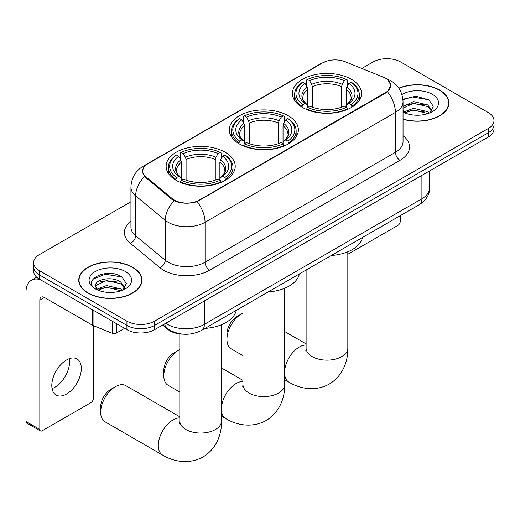 <?xml version="1.0" encoding="UTF-8"?>
<svg xmlns="http://www.w3.org/2000/svg" width="520" height="520" viewBox="0 0 520 520"><rect width="100%" height="100%" fill="white"/><g stroke="black" fill="none" stroke-linecap="round" stroke-linejoin="round"><path stroke-width="0.78" d="M288.249 115.745A34.547 19.942 0 0 0 250.601 111.423A34.547 19.942 0 0 0 229.275 129.844A34.547 19.942 0 0 0 239.395 143.949A34.547 19.942 0 0 0 277.036 148.272A34.547 19.942 0 0 0 298.363 129.844A34.547 19.942 0 0 0 288.249 115.745M225.102 152.198A34.547 19.942 0 0 0 187.46 147.875A34.547 19.942 0 0 0 166.133 166.303A34.547 19.942 0 0 0 176.248 180.401A34.547 19.942 0 0 0 213.895 184.73A34.547 19.942 0 0 0 235.222 166.303A34.547 19.942 0 0 0 225.102 152.198M351.39 79.287A34.547 19.942 0 0 0 313.742 74.965A34.547 19.942 0 0 0 292.416 93.392A34.547 19.942 0 0 0 302.536 107.497A34.547 19.942 0 0 0 340.184 111.82A34.547 19.942 0 0 0 361.504 93.392A34.547 19.942 0 0 0 351.39 79.287M385.496 78.227A17.596 10.16 0 0 0 383.143 77.084L345.196 61.743A17.596 10.16 0 0 0 322.654 62.881L147.836 163.813A17.596 10.16 0 0 0 142.681 171.002A17.596 10.16 0 0 0 145.86 176.826L172.432 198.738A17.596 10.16 0 0 0 199.297 200.096L385.496 92.593A17.596 10.16 0 0 0 390.65 85.41A17.596 10.16 0 0 0 385.496 78.227M183.228 334.178A19.552 11.291 180 0 1 167.843 329.368L162.611 325.052M403.039 119.262A31.61 18.252 0 0 0 448.91 102.973A31.61 18.252 0 0 0 439.647 90.064A31.61 18.252 0 0 0 398.808 88.166M132.698 267.286A31.61 18.252 0 0 0 98.248 263.328A31.61 18.252 0 0 0 78.728 280.189A31.61 18.252 0 0 0 87.991 293.098A31.61 18.252 0 0 0 122.441 297.05A31.61 18.252 0 0 0 141.953 280.189A31.61 18.252 0 0 0 132.698 267.286M79.059 281.834A31.61 18.252 0 0 0 78.949 282.321M388.128 80.171L390.878 85.299L387.433 91.748L385.723 92.983L197.087 201.643C190.106 203.743 183.131 203.743 176.156 201.643L172.205 199.641L144.45 176.534L142.448 171.457L143.351 168.22M130.936 201.773L39.364 254.644A19.552 11.291 0 0 0 33.638 262.626L33.638 271.141A19.552 11.291 0 0 0 39.364 279.123L126.932 329.68L126.932 325.423A19.552 11.291 0 0 0 154.59 325.423L488.274 132.776A19.552 11.291 0 0 0 494 124.794A19.552 11.291 0 0 1 488.274 132.776L154.59 325.423A19.552 11.291 0 0 1 126.932 325.423L39.364 274.865L126.932 325.423L126.932 321.165A19.552 11.291 0 0 0 154.59 321.165L488.274 128.518A19.552 11.291 0 0 0 494 120.536A19.552 11.291 0 0 0 488.274 112.554L400.706 61.997A19.552 11.291 0 0 0 373.048 61.997L361.829 68.471M33.638 266.883A19.552 11.291 0 0 0 39.364 274.865A19.552 11.291 0 0 1 33.638 266.883M33.638 262.626A19.552 11.291 0 0 0 39.364 270.608L126.932 321.165M141.739 282.321A31.61 18.252 0 0 0 141.629 281.834M448.695 105.099A31.61 18.252 0 0 0 448.584 104.617M126.932 329.68A19.552 11.291 0 0 0 154.59 329.68L488.274 137.033A19.552 11.291 0 0 0 494 129.051L494 120.536M403.039 119.054A31.285 18.064 0 0 0 448.584 102.973A31.285 18.064 0 0 0 439.419 90.201A31.285 18.064 0 0 0 398.931 88.348M413.764 115.07L418.678 115.213M403.995 111.95L413.485 108.335L427.713 111.657L429.435 113.041M404.872 112.859L413.485 110.019L428.019 113.562M403.039 110.435A14.729 8.502 0 0 0 405.002 112.977M403.039 106.516L413.485 101.576L427.713 104.903L431.945 110.747M403.039 108.206L413.485 103.266L427.713 106.594L431.606 111.189M403.039 112.067A21.248 12.266 0 0 0 432.322 111.644A21.248 12.266 0 0 0 432.322 94.296A21.248 12.266 0 0 0 401.908 94.51M429.936 112.834L433.264 106.294L429.059 99.951L415.812 96.155L402.909 99.268M404.144 112.606L403.039 111.43M402.948 99.671L412.321 96.96L428.766 99.762M407.641 104.572L412.321 103.721L424.067 104.728M407.641 111.332L412.321 110.481L424.067 111.488M347.822 253.877A3.256 1.879 120 0 0 349.082 253.585L397.937 225.375A3.256 1.879 120 0 0 400.244 221.383L400.244 215.683M88.218 292.962A31.285 18.064 0 0 0 122.317 296.875A31.285 18.064 0 0 0 141.629 280.189A31.285 18.064 0 0 0 132.464 267.417A31.285 18.064 0 0 0 98.371 263.503A31.285 18.064 0 0 0 79.059 280.189A31.285 18.064 0 0 0 88.218 292.962M106.808 292.286L111.722 292.428M97.045 289.166L106.528 285.552L120.757 288.88L122.48 290.257M97.916 290.082L106.528 287.242L121.069 290.778M97.195 289.829L95.667 286.253A14.729 8.502 0 0 0 98.046 290.192M124.989 287.963L120.757 282.12C111.917 275.522 93.724 279.591 95.667 286.253L95.615 285.61M95.706 286.462L96.116 285.37L106.528 280.481L120.757 283.81L124.657 288.405M122.987 290.05L126.315 283.517L122.103 277.173C107.198 266.454 80.704 280.572 95.999 289.231L96.077 289.283M125.366 271.518A21.248 12.266 0 0 0 95.316 271.518A21.248 12.266 0 0 0 95.316 288.867A21.248 12.266 0 0 0 125.366 288.867A21.248 12.266 0 0 0 125.366 271.518M92.892 279.298L105.372 274.183L121.817 276.978M100.685 281.788L105.372 280.937L117.111 281.944M100.685 288.548L105.372 287.697L117.111 288.704M226.947 339.32L226.947 333.996A14.339 8.281 -60 0 1 237.088 316.433L241.696 313.775A20.859 12.045 120 0 0 226.947 339.32A20.859 12.045 120 0 0 231.27 348.868L242.964 355.615M301.912 107.127L302.842 104.656A31.024 17.914 0 0 1 302.842 82.127L304.974 83.356A28.028 16.178 0 0 0 304.974 103.428L307.079 104.624L307.762 107.14M307.762 106.112L307.762 89.265L307.079 86.99L304.974 83.356M306.521 86.028L306.521 79.995L307.45 79.463A31.024 17.914 0 0 1 346.476 79.463L344.338 80.698A28.028 16.178 0 0 0 309.582 80.698L311.688 84.325L312.37 86.599L312.37 107.205M341.556 107.205L341.556 86.599L342.231 84.325L344.338 80.698M331.272 255.502A35.848 20.696 0 0 0 362.55 237.445M306.521 108.921A32.331 18.668 0 0 0 347.399 108.921L346.476 107.315A31.024 17.914 0 0 1 307.45 107.315L306.521 109.473M347.399 109.473L347.399 108.921M302.842 82.127L301.912 82.654A32.331 18.668 0 0 0 294.632 94.458A32.331 18.668 0 0 0 301.912 106.255M346.476 79.463L347.399 79.995L347.399 86.028M307.45 107.315L309.582 106.087A28.028 16.178 0 0 0 344.338 106.087L346.476 107.315M304.974 103.428L302.842 104.656M309.582 80.698L307.45 79.463M307.079 86.99A25.071 14.476 0 0 0 307.079 104.624L307.197 104.702C303.635 101.257 302.185 98.917 302.848 97.689A24.115 13.923 0 0 1 307.762 89.265M352.007 106.255A32.331 18.668 0 0 0 359.288 94.458A32.331 18.668 0 0 0 352.007 82.654L351.084 82.127A31.024 17.914 0 0 1 351.084 104.656L352.007 107.127M351.084 104.656L348.953 103.428A28.028 16.178 0 0 0 348.953 83.356L351.084 82.127M348.953 83.356L346.84 86.99L346.164 89.265L346.164 106.112L346.84 104.624L348.953 103.428M346.164 89.265A24.115 13.923 0 0 1 351.078 97.689C351.735 98.924 350.285 101.263 346.723 104.702L346.84 104.624A25.071 14.476 0 0 0 346.84 86.99M346.164 107.14L346.164 106.112M242.964 313.105A20.859 12.045 120 0 0 241.696 313.775L237.088 316.433M163.806 375.772L163.806 370.454A14.339 8.281 -60 0 1 173.947 352.892L178.555 350.226A20.859 12.045 120 0 0 163.806 375.772A20.859 12.045 120 0 0 168.129 385.32L179.822 392.074M238.771 143.578L239.701 141.115A31.024 17.914 0 0 1 239.701 118.58L241.833 119.815A28.028 16.178 0 0 0 241.833 139.88L243.939 141.076L244.621 143.591M244.621 142.565L244.621 125.716L243.939 123.442L241.833 119.815M243.38 122.48L243.38 116.448L244.309 115.921A31.024 17.914 0 0 1 283.335 115.921L281.197 117.15A28.028 16.178 0 0 0 246.441 117.15L248.547 120.783L249.23 123.058L249.23 143.663M278.414 143.663L278.414 123.058L279.091 120.783L281.197 117.15M268.125 291.954A35.848 20.696 0 0 0 299.409 273.897M243.38 145.373A32.331 18.668 0 0 0 284.258 145.373L283.335 143.774A31.024 17.914 0 0 1 244.309 143.774L243.38 145.925M284.258 145.925L284.258 145.373M239.701 118.58L238.771 119.112A32.331 18.668 0 0 0 231.491 130.91A32.331 18.668 0 0 0 238.771 142.714M283.335 115.921L284.258 116.448L284.258 122.48M244.309 143.774L246.441 142.538A28.028 16.178 0 0 0 281.197 142.538L283.335 143.774M241.833 139.88L239.701 141.115M246.441 117.15L244.309 115.921M243.939 123.442A25.071 14.476 0 0 0 243.939 141.076L244.056 141.154C240.494 137.709 239.044 135.376 239.701 134.141A24.115 13.923 0 0 1 244.621 125.716M288.867 142.714A32.331 18.668 0 0 0 296.147 130.91A32.331 18.668 0 0 0 288.867 119.112L287.944 118.58A31.024 17.914 0 0 1 287.944 141.115L288.867 143.578M287.944 141.115L285.805 139.88A28.028 16.178 0 0 0 285.805 119.815L287.944 118.58M285.805 119.815L283.699 123.442L283.023 125.716L283.023 142.565L283.699 141.076L285.805 139.88M283.023 125.716A24.115 13.923 0 0 1 287.937 134.141C288.594 135.382 287.144 137.722 283.582 141.154L283.699 141.076A25.071 14.476 0 0 0 283.699 123.442M283.023 143.591L283.023 142.565M179.822 349.563A20.859 12.045 120 0 0 178.555 350.226L173.947 352.892M100.666 412.23L100.666 406.906A14.339 8.281 -60 0 1 110.806 389.344L115.414 386.685A20.859 12.045 120 0 0 100.666 412.23A20.859 12.045 120 0 0 104.981 421.779L162.597 455.039A20.859 12.045 -60 0 1 159.399 438.328A20.859 12.045 -60 0 1 173.024 419.946A20.859 12.045 -60 0 1 179.822 417.937M175.63 180.037L176.553 177.567A31.024 17.914 0 0 1 176.553 155.038L178.692 156.267A28.028 16.178 0 0 0 178.692 176.332L180.797 177.535L181.474 180.05M181.474 179.023L181.474 162.175L180.797 159.9L178.692 156.267M180.239 158.938L180.239 152.906L181.168 152.373A31.024 17.914 0 0 1 220.188 152.373L218.056 153.608A28.028 16.178 0 0 0 183.3 153.608L185.406 157.235L186.089 159.51L186.089 180.115M215.267 180.115L215.267 159.51L215.95 157.235L218.056 153.608M204.984 328.413A35.848 20.696 0 0 0 236.269 310.349M180.239 181.825A32.331 18.668 0 0 0 221.117 181.825L220.188 180.225A31.024 17.914 0 0 1 181.168 180.225L180.239 182.377M221.117 182.377L221.117 181.825M176.553 155.038L175.63 155.565A32.331 18.668 0 0 0 168.35 167.369A32.331 18.668 0 0 0 175.63 179.166M220.188 152.373L221.117 152.906L221.117 158.938M181.168 180.225L183.3 178.997A28.028 16.178 0 0 0 218.056 178.997L220.188 180.225M178.692 176.332L176.553 177.567M183.3 153.608L181.168 152.373M180.797 159.9A25.071 14.476 0 0 0 180.797 177.535L180.915 177.613C177.353 174.167 175.903 171.828 176.56 170.599A24.115 13.923 0 0 1 181.474 162.175M225.725 179.166A32.331 18.668 0 0 0 233.006 167.369A32.331 18.668 0 0 0 225.725 155.565L224.796 155.038A31.024 17.914 0 0 1 224.796 177.567L225.725 180.037M224.796 177.567L222.664 176.332A28.028 16.178 0 0 0 222.664 156.267L224.796 155.038M222.664 156.267L220.558 159.9L219.875 162.175L219.875 179.023L220.558 177.535L222.664 176.332M219.875 162.175A24.115 13.923 0 0 1 224.796 170.599C225.453 171.834 223.997 174.174 220.441 177.613L220.558 177.535A25.071 14.476 0 0 0 220.558 159.9M219.875 180.05L219.875 179.023M179.822 416.812L125.84 385.651A20.859 12.045 120 0 0 115.414 386.685L110.806 389.344M69.342 358.663A20.859 12.045 -60 0 1 54.86 387.27A20.859 12.045 -60 0 1 52.078 388.576M66.56 394.024A20.859 12.045 120 0 0 80.184 375.648A20.859 12.045 120 0 0 76.986 358.93A20.859 12.045 120 0 0 66.56 359.964A20.859 12.045 120 0 0 52.93 378.346A20.859 12.045 120 0 0 56.127 395.057A20.859 12.045 120 0 0 66.56 394.024M116.448 323.628L116.448 333.073L124.631 328.354M40.339 279.689A26.072 15.054 -120 0 0 31.402 280.228A26.072 15.054 -120 0 0 26 292.162L26 421.486L39.826 429.468L39.826 300.144A6.519 3.764 60 0 1 41.178 297.161A6.519 3.764 60 0 1 44.434 297.486L92.625 325.312L92.625 309.875M39.826 429.468A3.256 1.879 120 0 0 40.502 430.963L26.676 422.981A3.256 1.879 -60 0 1 26 421.486M40.502 430.963A3.256 1.879 120 0 0 42.133 430.8L90.987 402.597A3.256 1.879 120 0 0 93.288 398.606L93.288 325.611M116.448 333.073A3.256 1.879 180 0 1 112.275 333.288L93.06 325.52A3.256 1.879 180 0 1 92.625 325.312M145.86 176.826L145.86 177.925M172.432 198.738L172.432 199.823M199.297 200.096L199.297 200.616M385.496 92.593L385.496 93.119M167.843 328.789L167.843 329.368M403.039 135.72A32.591 18.817 180 0 1 400.01 160.316L209.664 270.212A6.519 3.764 60 0 1 205.056 262.23L395.401 152.334A26.072 15.054 0 0 0 403.039 141.687L403.039 101.777A26.072 15.054 180 0 1 395.401 112.417A22.815 13.169 -120 0 0 387.433 91.748M209.664 270.212A32.591 18.817 180 0 1 163.573 270.212A32.591 18.817 180 0 1 159.926 267.696L130.312 243.282A32.591 18.817 180 0 1 130.936 221.202M168.188 262.23A26.072 15.054 0 0 0 205.056 262.23L205.056 222.313A26.072 15.054 180 0 1 168.188 222.313A26.072 15.054 180 0 1 165.263 220.305L135.655 195.891A26.072 15.054 180 0 1 130.936 187.252L130.936 227.169A26.072 15.054 0 0 0 135.655 235.8L165.263 260.221A26.072 15.054 0 0 0 168.188 262.23M403.039 101.777C402.597 92.398 398.476 85.371 390.676 80.684L387.387 79.086A22.815 10.686 112 0 0 386.418 78.8M197.087 201.643A22.815 13.169 60 0 1 205.056 222.313L395.401 112.417L395.401 152.334A6.519 3.764 60 0 0 400.01 160.316M145.756 165.263A22.815 13.169 -120 0 0 143.299 166.166C135.499 170.853 131.378 177.879 130.936 187.252M143.299 166.166L320.97 63.59A22.815 13.169 60 0 1 322.699 62.861M144.45 176.534A22.815 15.255 129.5 0 0 135.655 195.891L135.655 235.8A6.519 4.362 -50.5 0 1 130.312 243.282M174.148 200.85A22.815 15.255 129.5 0 0 165.263 220.305L165.263 260.221A6.519 4.362 -50.5 0 1 159.926 267.696M154.59 321.165L154.59 329.68M488.274 128.518L488.274 137.033M39.364 270.608L39.364 279.123M165.744 323.245A26.072 15.054 0 0 0 167.492 324.363A26.072 15.054 0 0 0 204.367 324.363L421.902 198.764A26.072 15.054 0 0 0 429.54 188.123C429.735 194.591 426.283 200.129 419.204 204.731L201.662 330.33A13.039 7.527 60 0 0 204.367 324.363L204.367 300.944M421.902 175.35L421.902 198.764A13.039 7.527 60 0 1 419.204 204.731M164.684 323.856A13.039 8.716 129.5 0 0 166.959 328.094L163.001 324.831M347.822 251.791L347.822 348.101A20.859 12.045 180 0 1 341.712 356.616A20.859 12.045 180 0 1 312.214 356.616A20.859 12.045 180 0 1 306.105 348.101L305.832 350.558M284.674 370.37A20.859 12.045 -60 0 1 299.306 347.035A20.859 12.045 -60 0 1 306.105 345.026M347.822 348.101C348.101 360.159 343.519 375.466 329.29 384.066C314.736 392.087 299.182 388.401 288.88 382.129A20.859 12.045 -60 0 1 284.674 374.66M341.556 86.599A24.115 13.923 0 0 0 312.37 86.599M342.231 84.325A25.071 14.476 0 0 0 311.688 84.325M284.674 288.243L284.674 384.553A20.859 12.045 180 0 1 278.57 393.068A20.859 12.045 180 0 1 249.073 393.068A20.859 12.045 180 0 1 242.964 384.553L242.691 387.017M221.533 406.822A20.859 12.045 -60 0 1 236.165 383.487A20.859 12.045 -60 0 1 242.964 381.485M284.674 384.553C284.96 396.611 280.377 411.925 266.149 420.518C251.596 428.538 236.041 424.853 225.739 418.581A20.859 12.045 -60 0 1 221.533 411.112M278.414 123.058A24.115 13.923 0 0 0 249.23 123.058M279.091 120.783A25.071 14.476 0 0 0 248.547 120.783M221.533 324.701L221.533 421.012A20.859 12.045 180 0 1 215.423 429.526A20.859 12.045 180 0 1 185.926 429.526A20.859 12.045 180 0 1 179.822 421.012L179.55 423.469M215.267 159.51A24.115 13.923 0 0 0 186.089 159.51M215.95 157.235A25.071 14.476 0 0 0 185.406 157.235M39.826 300.144L44.434 297.486M93.06 310.128L93.06 325.52M112.275 333.288L112.275 321.217M142.681 171.002L142.681 173.16M390.65 85.41L390.65 86.963M320.97 63.59L326.931 61.068M387.387 79.086L385.97 78.507M201.662 330.33C191.172 335.601 180.681 335.601 170.196 330.33L166.959 328.094M429.54 188.123L429.54 170.944M448.584 105.586L448.584 102.973M141.629 282.802L141.629 280.189M79.059 282.802L79.059 280.189M288.88 382.129L284.674 379.704M294.632 100.419L294.632 94.458M359.288 100.419L359.288 94.458M306.105 343.902L284.674 331.533M306.105 270.03L306.105 348.101M225.739 418.581L221.533 416.156M231.491 136.877L231.491 130.91M296.147 136.877L296.147 130.91M242.964 380.361L221.533 367.991M242.964 306.488L242.964 384.553M221.533 421.012C221.812 433.062 217.237 448.376 203.008 456.976C188.455 464.997 172.9 461.312 162.597 455.039M168.35 173.329L168.35 167.369M233.006 173.329L233.006 167.369M179.822 333.938L179.822 421.012M31.402 280.228L36.673 277.186"/></g></svg>
